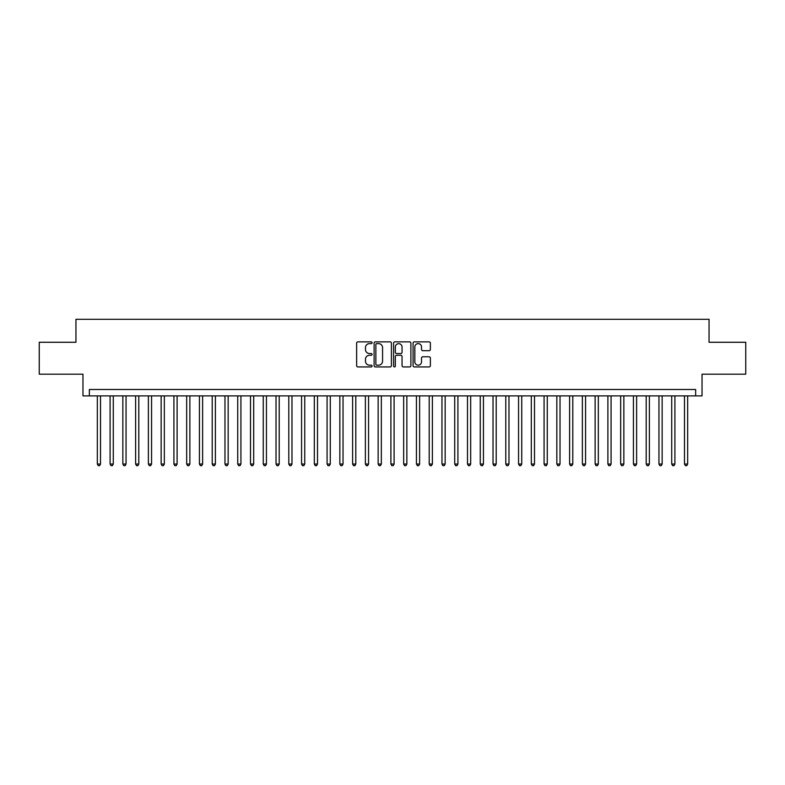 <?xml version="1.0" encoding="UTF-8"?>
<svg xmlns="http://www.w3.org/2000/svg" width="785" height="785" viewBox="0 0 785 785"><rect width="100%" height="100%" fill="white"/><g stroke="black" fill="none" stroke-linecap="round" stroke-linejoin="round"><path stroke-width="1.18" d="M372.08 342.751A0.873 0.873 0 0 0 371.197 341.867L357.891 341.867A1.256 1.256 0 0 0 356.635 343.123L356.635 365.673A1.256 1.256 0 0 0 357.891 366.929L371.197 366.929A0.873 0.873 0 0 0 372.08 366.055A0.873 0.873 0 0 0 371.197 365.172L369.48 365.172A4.013 4.013 0 0 1 365.467 361.169L365.467 359.285A4.013 4.013 0 0 1 369.48 355.271L371.197 355.271A0.873 0.873 0 0 0 372.08 354.398A0.873 0.873 0 0 0 371.197 353.525L369.48 353.525A4.013 4.013 0 0 1 365.467 349.511L365.467 347.637A4.013 4.013 0 0 1 369.48 343.624L371.197 343.624A0.873 0.873 0 0 0 372.08 342.751M429.12 350.699A1.256 1.256 0 0 0 430.366 349.453L430.366 343.123A1.256 1.256 0 0 0 429.12 341.867L414.333 341.867A1.256 1.256 0 0 0 413.077 343.123L413.077 365.673A1.256 1.256 0 0 0 414.333 366.929L429.12 366.929A1.256 1.256 0 0 0 430.366 365.673L430.366 358.029A1.256 1.256 0 0 0 429.12 356.783L422.791 356.783A1.256 1.256 0 0 0 421.535 358.029L421.535 361.826A3.356 3.356 0 0 1 418.189 365.172A3.356 3.356 0 0 1 414.833 361.826L414.833 346.98A3.356 3.356 0 0 1 418.189 343.624A3.356 3.356 0 0 1 421.535 346.98L421.535 349.453A1.256 1.256 0 0 0 422.791 350.699L429.12 350.699M695.647 395.885L702.035 395.885L702.035 374.18L745.75 374.18L745.75 342.27L709.051 342.27L709.051 319.299L75.949 319.299L75.949 342.27L39.25 342.27L39.25 374.18L82.965 374.18L82.965 395.885L695.647 395.885L695.647 389.497L89.353 389.497L89.353 395.885M391.401 343.123A1.256 1.256 0 0 0 390.155 341.867L375.367 341.867A1.256 1.256 0 0 0 374.111 343.123L374.111 365.673A1.256 1.256 0 0 0 375.367 366.929L390.155 366.929A1.256 1.256 0 0 0 391.401 365.673L391.401 343.123M394.845 341.867L409.633 341.867A1.256 1.256 0 0 1 410.889 343.123L410.889 365.673A1.256 1.256 0 0 1 409.633 366.929L403.304 366.929A1.256 1.256 0 0 1 402.057 365.673L402.057 356.527A1.256 1.256 0 0 0 400.801 355.271L396.602 355.271A1.256 1.256 0 0 0 395.346 356.527L395.346 366.055A0.873 0.873 0 0 1 394.472 366.929A0.873 0.873 0 0 1 393.599 366.055L393.599 343.123A1.256 1.256 0 0 1 394.845 341.867M376.741 343.624A0.873 0.873 0 0 0 375.868 344.497L375.868 364.299A0.873 0.873 0 0 0 376.741 365.172L378.566 365.172A4.013 4.013 0 0 0 382.57 361.169L382.57 347.637A4.013 4.013 0 0 0 378.566 343.624L376.741 343.624M402.057 347.039A3.356 3.356 0 0 0 398.701 343.683A3.356 3.356 0 0 0 395.346 347.039L395.346 352.269A1.256 1.256 0 0 0 396.602 353.525L400.801 353.525A1.256 1.256 0 0 0 402.057 352.269L402.057 347.039M97.33 395.885L97.33 464.043L100.519 464.043L100.519 395.885M100.519 464.043L99.558 465.701L98.282 465.701L97.33 464.043M110.096 395.885L110.096 464.043L113.285 464.043L113.285 395.885M113.285 464.043L112.324 465.701L111.048 465.701L110.096 464.043M122.852 395.885L122.852 464.043L126.051 464.043L126.051 395.885M126.051 464.043L125.09 465.701L123.814 465.701L122.852 464.043M135.619 395.885L135.619 464.043L138.808 464.043L138.808 395.885M138.808 464.043L137.856 465.701L136.58 465.701L135.619 464.043M148.385 395.885L148.385 464.043L151.574 464.043L151.574 395.885M151.574 464.043L150.622 465.701L149.346 465.701L148.385 464.043M161.151 395.885L161.151 464.043L164.34 464.043L164.34 395.885M164.34 464.043L163.378 465.701L162.102 465.701L161.151 464.043M173.917 395.885L173.917 464.043L177.106 464.043L177.106 395.885M177.106 464.043L176.144 465.701L174.869 465.701L173.917 464.043M186.673 395.885L186.673 464.043L189.872 464.043L189.872 395.885M189.872 464.043L188.91 465.701L187.635 465.701L186.673 464.043M199.439 395.885L199.439 464.043L202.628 464.043L202.628 395.885M202.628 464.043L201.676 465.701L200.401 465.701L199.439 464.043M212.205 395.885L212.205 464.043L215.394 464.043L215.394 395.885M215.394 464.043L214.442 465.701L213.167 465.701L212.205 464.043M224.971 395.885L224.971 464.043L228.16 464.043L228.16 395.885M228.16 464.043L227.199 465.701L225.923 465.701L224.971 464.043M237.737 395.885L237.737 464.043L240.926 464.043L240.926 395.885M240.926 464.043L239.965 465.701L238.689 465.701L237.737 464.043M250.493 395.885L250.493 464.043L253.692 464.043L253.692 395.885M253.692 464.043L252.731 465.701L251.455 465.701L250.493 464.043M263.26 395.885L263.26 464.043L266.449 464.043L266.449 395.885M266.449 464.043L265.497 465.701L264.221 465.701L263.26 464.043M276.026 395.885L276.026 464.043L279.215 464.043L279.215 395.885M279.215 464.043L278.263 465.701L276.987 465.701L276.026 464.043M288.792 395.885L288.792 464.043L291.981 464.043L291.981 395.885M291.981 464.043L291.029 465.701L289.743 465.701L288.792 464.043M301.558 395.885L301.558 464.043L304.747 464.043L304.747 395.885M304.747 464.043L303.785 465.701L302.51 465.701L301.558 464.043M314.324 395.885L314.324 464.043L317.513 464.043L317.513 395.885M317.513 464.043L316.551 465.701L315.276 465.701L314.324 464.043M327.08 395.885L327.08 464.043L330.279 464.043L330.279 395.885M330.279 464.043L329.317 465.701L328.042 465.701L327.08 464.043M339.846 395.885L339.846 464.043L343.035 464.043L343.035 395.885M343.035 464.043L342.083 465.701L340.808 465.701L339.846 464.043M352.612 395.885L352.612 464.043L355.801 464.043L355.801 395.885M355.801 464.043L354.849 465.701L353.574 465.701L352.612 464.043M365.378 395.885L365.378 464.043L368.567 464.043L368.567 395.885M368.567 464.043L367.606 465.701L366.33 465.701L365.378 464.043M378.144 395.885L378.144 464.043L381.333 464.043L381.333 395.885M381.333 464.043L380.372 465.701L379.096 465.701L378.144 464.043M390.901 395.885L390.901 464.043L394.099 464.043L394.099 395.885M394.099 464.043L393.138 465.701L391.862 465.701L390.901 464.043M403.667 395.885L403.667 464.043L406.856 464.043L406.856 395.885M406.856 464.043L405.904 465.701L404.628 465.701L403.667 464.043M416.433 395.885L416.433 464.043L419.622 464.043L419.622 395.885M419.622 464.043L418.67 465.701L417.394 465.701L416.433 464.043M429.199 395.885L429.199 464.043L432.388 464.043L432.388 395.885M432.388 464.043L431.426 465.701L430.151 465.701L429.199 464.043M441.965 395.885L441.965 464.043L445.154 464.043L445.154 395.885M445.154 464.043L444.192 465.701L442.917 465.701L441.965 464.043M454.721 395.885L454.721 464.043L457.92 464.043L457.92 395.885M457.92 464.043L456.958 465.701L455.683 465.701L454.721 464.043M467.487 395.885L467.487 464.043L470.676 464.043L470.676 395.885M470.676 464.043L469.724 465.701L468.449 465.701L467.487 464.043M480.253 395.885L480.253 464.043L483.442 464.043L483.442 395.885M483.442 464.043L482.49 465.701L481.215 465.701L480.253 464.043M493.019 395.885L493.019 464.043L496.208 464.043L496.208 395.885M496.208 464.043L495.257 465.701L493.971 465.701L493.019 464.043M505.785 395.885L505.785 464.043L508.974 464.043L508.974 395.885M508.974 464.043L508.013 465.701L506.737 465.701L505.785 464.043M518.551 395.885L518.551 464.043L521.74 464.043L521.74 395.885M521.74 464.043L520.779 465.701L519.503 465.701L518.551 464.043M531.308 395.885L531.308 464.043L534.506 464.043L534.506 395.885M534.506 464.043L533.545 465.701L532.269 465.701L531.308 464.043M544.074 395.885L544.074 464.043L547.263 464.043L547.263 395.885M547.263 464.043L546.311 465.701L545.035 465.701L544.074 464.043M556.84 395.885L556.84 464.043L560.029 464.043L560.029 395.885M560.029 464.043L559.077 465.701L557.801 465.701L556.84 464.043M569.606 395.885L569.606 464.043L572.795 464.043L572.795 395.885M572.795 464.043L571.833 465.701L570.558 465.701L569.606 464.043M582.372 395.885L582.372 464.043L585.561 464.043L585.561 395.885M585.561 464.043L584.599 465.701L583.324 465.701L582.372 464.043M595.128 395.885L595.128 464.043L598.327 464.043L598.327 395.885M598.327 464.043L597.365 465.701L596.09 465.701L595.128 464.043M607.894 395.885L607.894 464.043L611.083 464.043L611.083 395.885M611.083 464.043L610.131 465.701L608.856 465.701L607.894 464.043M620.66 395.885L620.66 464.043L623.849 464.043L623.849 395.885M623.849 464.043L622.897 465.701L621.622 465.701L620.66 464.043M633.426 395.885L633.426 464.043L636.615 464.043L636.615 395.885M636.615 464.043L635.654 465.701L634.378 465.701L633.426 464.043M646.192 395.885L646.192 464.043L649.381 464.043L649.381 395.885M649.381 464.043L648.42 465.701L647.144 465.701L646.192 464.043M658.949 395.885L658.949 464.043L662.147 464.043L662.147 395.885M662.147 464.043L661.186 465.701L659.91 465.701L658.949 464.043M671.715 395.885L671.715 464.043L674.904 464.043L674.904 395.885M674.904 464.043L673.952 465.701L672.676 465.701L671.715 464.043M684.481 395.885L684.481 464.043L687.67 464.043L687.67 395.885M687.67 464.043L686.718 465.701L685.442 465.701L684.481 464.043"/></g></svg>

